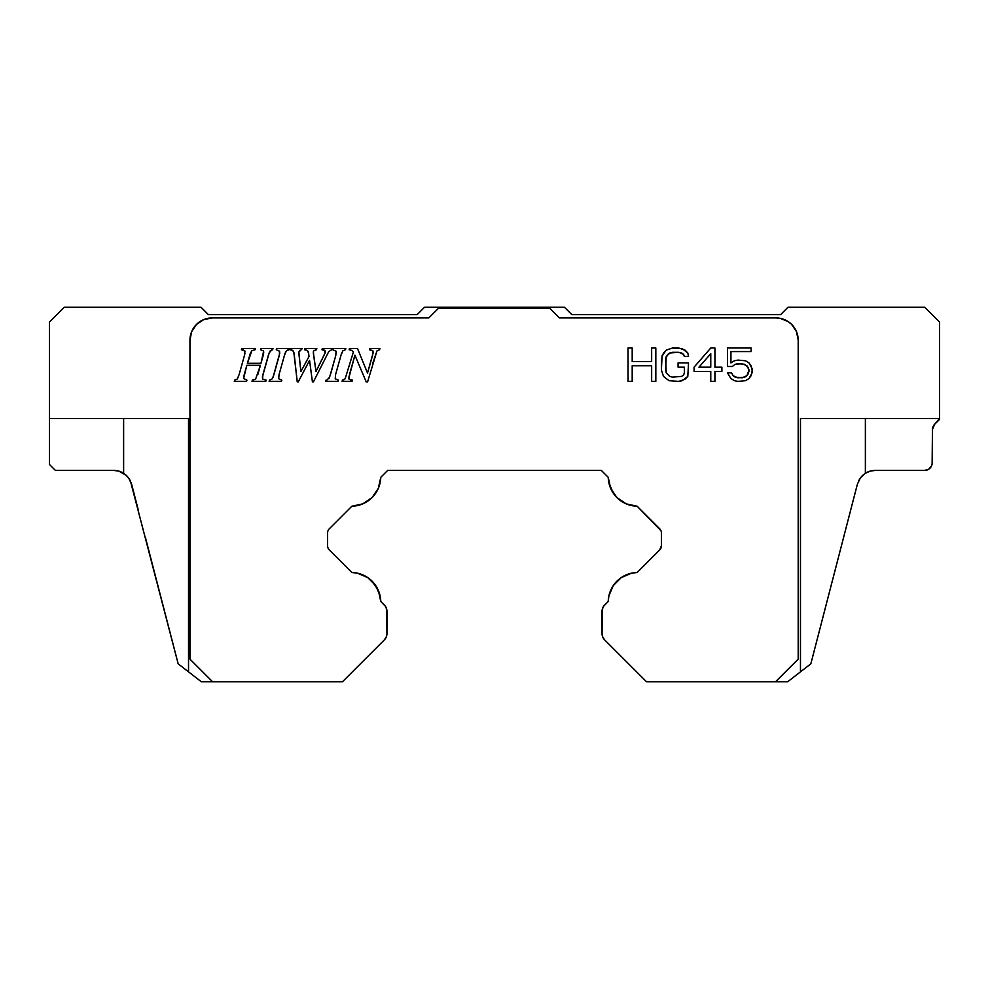 <?xml version="1.0" encoding="UTF-8"?>
<svg xmlns="http://www.w3.org/2000/svg" width="989" height="989" viewBox="0 0 989 989"><rect width="100%" height="100%" fill="white"/><g stroke="black" fill="none" stroke-linecap="round" stroke-linejoin="round"><path stroke-width="1.48" d="M932.145 463.037L932.442 429.51A7.418 7.418 0 0 1 934.605 424.33L932.442 429.51L932.145 463.037A7.418 7.418 0 0 1 924.727 470.393L875.314 470.393L870.135 471.135L865.375 473.286L865.375 418.471L865.375 473.286L860.368 477.959L857.401 484.14L860.368 477.959L865.375 473.286A18.544 18.544 0 0 1 875.314 470.393L924.727 470.393L928.832 469.157L931.564 465.856M113.686 470.393L55.384 470.393L49.45 464.459L49.45 322.043L64.285 307.208L200.952 307.208L208.37 314.626L417.173 314.626L424.59 307.208L564.41 307.208L571.827 314.626L780.63 314.626L788.048 307.208L924.715 307.208L939.55 322.043L939.55 419.398L934.605 424.33L939.55 418.471L800.472 418.471L939.55 418.471L939.55 322.043L924.715 307.208L788.048 307.208L780.63 314.626L571.827 314.626L564.41 307.208L424.59 307.208L417.173 314.626L208.37 314.626L200.952 307.208L64.285 307.208L49.45 322.043L49.45 418.471L188.528 418.471L49.45 418.471L49.45 464.459L55.384 470.393L113.686 470.393A18.544 18.544 0 0 1 123.625 473.286L126.357 475.4L118.865 471.135L113.686 470.393L118.865 471.135M128.632 477.959L126.345 475.388L129.584 479.393L131.599 484.14L128.632 477.959L126.357 475.4L128.632 477.959M870.135 471.135L875.314 470.393M932.442 429.51L932.59 428.089M123.625 418.471L123.625 473.286L126.345 475.388L123.625 473.286L123.625 418.471M710.77 353.691L710.77 367.179L710.77 353.691L698.951 367.179L710.77 367.179L698.951 367.179L710.77 353.691L710.77 367.179L698.951 367.179L710.77 353.691M188.528 671.852L201.36 681.792L188.528 671.852L188.528 418.471L188.528 671.852L178.168 663.842L185.883 669.813L178.168 663.842L130.4 480.914M138.571 511.078L131.599 484.14M178.168 663.842L145.383 537.336M862.643 475.4L865.375 473.286L860.368 477.959L862.643 475.4M859.874 478.664L858.6 480.914M819.77 629.375L857.401 484.14L810.832 663.842L819.77 629.375L810.832 663.842L800.472 671.852L803.117 669.813L800.472 671.852L800.472 418.471L800.472 671.852L787.64 681.792L800.472 671.852M193.708 327.816L196.477 324.441L191.656 331.661L189.962 340.179L189.962 659.131L212.623 681.792L342.441 681.792L384.338 639.895L386.266 637.003L386.946 633.603L386.773 609.57L385.45 606.356L380.765 601.436L380.097 595.835L375.672 585.525L367.735 577.588L357.425 573.175L351.824 572.495L329.349 550.02L351.824 572.495A29.67 29.67 0 0 1 380.765 601.436L384.338 605.008A8.901 8.901 0 0 1 386.946 611.301L386.946 633.603A8.901 8.901 0 0 1 384.338 639.895L342.441 681.792L201.36 681.792L212.623 681.792L189.962 659.131L189.962 340.179A22.253 22.253 0 0 1 212.215 317.926L428.806 317.926L438.448 308.284L549.711 308.284L559.354 317.926L775.945 317.926A22.253 22.253 0 0 1 798.197 340.179L798.197 659.131L775.524 681.792L787.64 681.792L646.559 681.792L604.662 639.895A8.901 8.901 0 0 1 602.054 633.603L602.054 611.301A8.901 8.901 0 0 1 604.662 605.008L608.235 601.436A29.67 29.67 0 0 1 637.176 572.495L659.651 550.02L637.176 572.495L631.575 573.175L621.265 577.588L613.328 585.525L608.903 595.835L608.235 601.436L603.55 606.356L602.227 609.57L602.054 633.603L602.734 637.003L604.662 639.895L646.559 681.792L775.524 681.792L798.197 659.131L798.197 340.179L796.504 331.661L791.67 324.441L788.307 321.672L790.607 323.44M190.383 335.84L190.914 333.713M788.307 321.672L780.284 318.347L775.945 317.926L559.354 317.926L549.711 308.284L438.448 308.284L428.806 317.926L212.215 317.926L203.697 319.62L196.477 324.441M260.997 363.284L247.386 363.284L250.316 353.407L251.898 350.638L255.075 349.76L255.434 348.524L241.724 348.524L241.403 349.76L244.975 351.095L244.456 355.422L239.14 374.497L237.372 378.923L234.677 380.147L234.319 381.383L246.57 381.383L246.929 380.147L243.603 378.503L246.842 365.3L260.428 365.3L255.57 379.207L252.343 380.147L252.022 381.383L265.769 381.383L266.128 380.147L262.555 379.022L262.444 376.747L269.156 352.937L272.964 348.524L260.849 348.524L260.527 349.76L263.655 350.996L260.997 363.284L247.386 363.284L260.997 363.284L263.185 355.422L260.997 363.284M279.294 355.422L279.566 351.219L279.294 355.422L273.965 374.497L279.294 355.422L279.566 351.219L276.228 349.76L276.561 348.524L289.32 348.524L288.961 349.76L286.402 350.761L284.424 355.422L279.071 374.497L278.688 378.762L281.828 380.147L281.469 381.383L269.144 381.383L269.502 380.147L269.144 381.383L281.469 381.383L281.828 380.147L278.688 378.762L279.071 374.497L285.005 353.456L286.402 350.761L288.961 349.76L289.32 348.524L276.561 348.524L276.228 349.76L279.566 351.219L279.726 353.32L273.075 377.192L272.309 378.799L269.502 380.147L272.309 378.799L269.502 380.147L272.309 378.799L273.965 374.497L272.321 378.799M309.013 356.485L300.891 371.592L298.839 352.133L302.337 348.524L290.333 348.524L289.975 349.76L292.855 350.353L293.881 352.579L297.244 381.902L298.221 381.902L309.557 360.379L312.425 381.902L313.402 381.902L328.719 351.639L331.538 349.76L331.884 348.524L322.29 348.524L322.006 349.76L325.158 350.823L325.072 353.024L315.998 371.481L313.315 352.208L313.834 350.588L316.468 349.76L316.826 348.524L304.835 348.524L304.476 349.76L307.295 350.403L308.247 351.676L309.013 356.485L300.891 371.592L309.013 356.485L308.605 353.234L309.013 356.485M326.024 380.147L325.665 381.383L337.991 381.383L338.349 380.147L335.209 378.762L335.592 374.497L341.526 353.456L342.911 350.761L345.482 349.76L345.829 348.524L333.07 348.524L332.749 349.76L336.087 351.219L335.803 355.422L329.584 377.192L325.665 381.383L337.991 381.383L338.349 380.147L335.209 378.762L335.592 374.497L335.209 378.762M345.149 378.799L353.382 352.047L351.701 350.366L349.129 349.76L349.463 348.524L357.499 348.524L367.525 373.038L372.556 355.422L373.001 350.984L369.466 349.76L369.799 348.524L379.924 348.524L379.566 349.76L376.982 350.885L367.574 381.902L366.214 381.902L354.903 355.175L349.513 374.497L349.043 379.17L352.368 380.147L352.01 381.383L342.058 381.383L342.417 380.147L342.058 381.383L352.01 381.383L352.368 380.147L349.043 379.17L348.833 378.008L354.903 355.175L366.214 381.902L367.574 381.902L376.982 350.885L379.566 349.76L379.924 348.524L369.799 348.524L369.466 349.76L373.001 350.984L373.051 353.209L367.525 373.038L357.499 348.524L349.463 348.524L349.129 349.76L351.701 350.366L353.382 352.047L345.149 378.799L342.417 380.147L344.048 379.665M651.652 361.492L651.652 348.004L655.831 348.004L655.831 381.383L651.652 381.383L651.652 365.757L632.194 365.757L632.194 381.383L628.015 381.383L632.194 381.383L632.194 365.757L651.652 365.757L651.652 381.383L655.831 381.383L655.831 348.004L651.652 348.004L651.652 361.492L632.194 361.492L632.194 348.004L628.015 348.004L628.015 381.383L628.015 348.004L632.194 348.004L632.194 361.492L651.652 361.492L632.194 361.492M684.339 367.179L684.339 372.865L683.646 374.992L681.557 376.413L672.52 377.118L669.738 376.413L666.265 372.865L665.572 370.022L666.265 356.522L669.738 352.974L678.775 352.269L681.557 352.974L678.775 352.269L669.738 352.974L666.265 356.522L665.572 359.366L666.265 372.865L669.738 376.413L672.52 377.118L681.557 376.413L683.646 374.992L684.339 372.865L684.339 367.179L678.083 367.179L678.083 362.914L688.517 362.914L687.812 376.413L688.517 362.914L678.083 362.914L678.083 367.179L684.339 367.179L684.339 372.865L683.646 374.992L681.557 376.413L672.52 377.118L669.738 376.413L666.265 372.865L665.572 359.366L667.649 354.396L672.52 352.269L678.775 352.269L683.646 354.396L684.339 356.522L688.517 356.522L687.812 352.974L685.043 350.131L678.775 348.004L672.52 348.004L666.265 350.131L663.483 352.974L661.394 359.366L661.394 370.022L663.483 376.413L669.046 380.678L678.775 381.383L685.043 379.257L687.812 376.413L682.262 380.678L678.775 381.383L669.046 380.678L663.483 376.413L661.394 370.022L662.086 355.817L666.265 350.131L672.52 348.004L682.262 348.709L687.812 352.974L688.517 356.522L684.339 356.522L683.646 354.396L681.557 352.974L683.646 354.396M714.936 348.004L710.77 348.004L694.08 367.179L694.08 371.444L710.77 371.444L710.77 381.383L714.936 381.383L714.936 371.444L721.896 371.444L721.896 367.179L714.936 367.179L714.936 348.004L714.936 367.179L721.896 367.179L721.896 371.444L714.936 371.444L714.936 381.383L710.77 381.383L710.77 371.444L694.08 371.444L694.08 367.179L710.77 348.004L714.936 348.004M730.933 362.914L734.407 360.787L737.893 360.083L745.533 360.787L749.019 362.914L752.493 369.305L751.096 375.696L749.019 378.54L745.533 380.678L737.893 381.383L734.407 380.678L730.933 378.54L727.459 372.865L731.625 372.865L733.022 375.696L735.099 377.118L742.059 377.835L746.93 375.696L749.019 370.022L746.93 365.757L742.059 363.631L735.099 364.335L732.33 366.474L727.459 366.474L732.33 366.474L735.099 364.335L742.059 363.631L746.93 365.757L748.314 367.896L749.019 370.022L748.314 373.57L746.93 375.696L742.059 377.835L735.099 377.118L733.022 375.696L731.625 372.865L727.459 372.865L730.933 378.54L734.407 380.678L737.893 381.383L745.533 380.678L749.019 378.54L752.493 372.148L751.096 365.757L749.019 362.914L745.533 360.787L737.893 360.083L734.407 360.787L730.933 362.914L730.933 351.552L751.096 351.552L751.096 348.004L727.459 348.004L727.459 366.474L727.459 348.004L751.096 348.004L751.096 351.552L730.933 351.552L730.933 362.914L730.933 351.552M329.349 550.02L328.064 548.091L329.349 550.02A5.934 5.934 0 0 1 327.606 545.817L327.606 532.935A5.934 5.934 0 0 1 329.349 528.732L351.837 506.244L329.349 528.732M660.936 530.66L637.163 506.244L659.651 528.732A5.934 5.934 0 0 1 661.394 532.935L661.394 545.817A5.934 5.934 0 0 1 659.651 550.02L661.394 545.817L661.394 532.935M263.655 350.996L263.185 355.422L263.655 350.996L260.527 349.76L263.655 350.996L260.527 349.76L260.849 348.524L272.964 348.524L272.618 349.76L270.356 350.613L272.618 349.76M262.444 376.76L268.316 355.422L262.963 374.497L262.555 379.022L266.128 380.147L262.555 379.022M266.128 380.147L265.769 381.383L252.022 381.383L252.343 380.147L255.57 379.207L260.428 365.3L257.857 374.497M246.842 365.3L260.428 365.3L246.842 365.3L244.246 374.497L246.842 365.3M244.246 374.497L243.603 378.503L246.929 380.147L243.603 378.503L246.929 380.147L246.57 381.383L234.319 381.383L234.677 380.147L237.372 378.923L234.677 380.147M239.14 374.497L244.456 355.422L239.14 374.497M244.938 353.271L244.456 355.422L244.975 351.095L241.403 349.76L244.975 351.095L243.047 349.871M241.403 349.76L241.724 348.524L255.434 348.524L255.075 349.76L251.898 350.638L247.386 363.284L250.378 353.258M284.424 355.422L286.402 350.761L288.961 349.76L287.601 350.081M278.688 378.762L279.071 374.497M307.295 350.403L308.605 353.234L307.295 350.403L304.476 349.76L304.835 348.524L316.826 348.524L316.468 349.76L313.834 350.588L316.468 349.76L313.834 350.588L313.315 352.208L313.414 351.342L313.661 355.434L313.377 353.308M308.259 351.725L308.605 353.234M305.935 349.883L304.476 349.76M313.661 355.434L315.998 371.481L323.452 356.485L315.998 371.481M325.072 353.024L323.452 356.485L325.356 351.713L325.072 353.024L324.516 350.193L325.158 350.823M324.516 350.193L322.006 349.76L322.29 348.524L331.884 348.524L331.538 349.76L328.719 351.639L331.538 349.76M328.719 351.639L313.402 381.902L312.425 381.902L309.557 360.379L298.221 381.902L297.244 381.902L294.277 355.039L292.855 350.353L294.277 355.039L293.881 352.579L292.855 350.353L289.975 349.76L292.855 350.353M289.975 349.76L290.333 348.524L302.337 348.524L298.839 352.133L299.061 355.039L298.863 353.308M298.95 354.173L300.891 371.592M328.83 378.799L329.584 377.192M335.803 355.422L330.487 374.497L335.803 355.422L336.087 351.219L336.248 353.32L336.087 351.219L332.749 349.76L333.07 348.524L345.829 348.524L345.482 349.76L342.911 350.761L345.482 349.76L342.911 350.761L340.945 355.422L341.539 353.419M340.945 355.422L335.592 374.497M343.875 379.751L342.417 380.147M351.701 350.366L349.129 349.76L351.701 350.366L353.382 352.047M373.051 353.258L367.525 373.038M373.15 352.096L373.063 353.172M371.011 349.921L369.466 349.76M372.804 363.186L376.982 350.885L372.804 363.186M348.981 376.76L354.903 355.175M350.563 379.912L349.043 379.17L348.956 376.908M632.194 365.757L651.652 365.757M735.099 364.335L737.893 363.631L744.841 364.335L748.314 367.896L749.019 371.444L746.93 375.696L744.841 377.118L737.893 377.835L733.022 375.696M327.606 532.935L327.606 545.817M380.765 477.316A29.67 29.67 0 0 1 351.837 506.244L362.79 503.858L372.087 497.566L378.367 488.269L380.765 477.316L387.688 470.393L601.312 470.393L608.235 477.316L610.633 488.269L616.913 497.566L626.21 503.858L637.163 506.244A29.67 29.67 0 0 1 608.235 477.316L601.312 470.393L387.688 470.393L380.765 477.316L380.085 482.904M349.513 374.497L349.055 379.195M348.833 378.008L349.043 379.17M313.834 350.588L313.315 352.208M299.778 350.341L298.839 352.133M286.402 350.761L285.017 353.419M251.886 350.638L255.075 349.76M263.185 355.422L263.742 352.714M270.356 350.613L268.316 355.422M252.356 380.147L253.147 380.085M386.266 637.003L386.773 635.334M386.946 611.301L386.773 609.57M380.765 601.436L378.379 590.47L372.087 581.186M357.425 505.577L362.79 503.858L372.087 497.566M608.915 482.904L613.328 493.214L616.913 497.566M661.394 545.817L660.936 548.091M631.575 573.175L621.265 577.588L613.328 585.525M608.903 595.835L608.235 601.436M604.662 605.008L603.55 606.356M602.054 633.603L602.734 637.003L604.662 639.895"/></g></svg>
